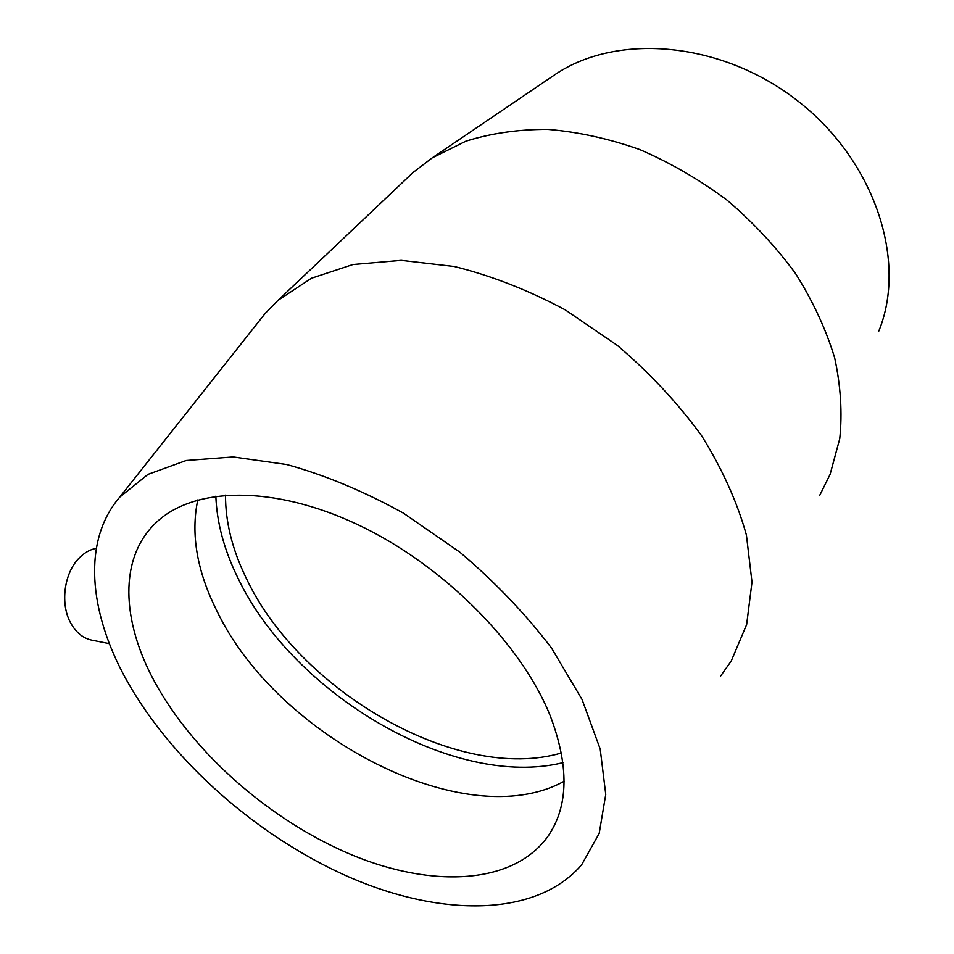 <?xml version="1.0" encoding="UTF-8"?>
<svg xmlns="http://www.w3.org/2000/svg" width="954" height="954" viewBox="0 0 954 954"><rect width="100%" height="100%" fill="white"/><g stroke="black" fill="none" stroke-linecap="round" stroke-linejoin="round"><path stroke-width="1.43" d="M96.306 548.288C89.938 549.516 84.107 552.867 78.836 558.364C63.846 573.521 60.03 604.776 71.025 623.618C76.284 632.74 83.165 638.25 91.667 640.122L109.388 643.652M407.048 178.195L413.189 172.376L432.269 157.839L465.862 141.192C491.024 133.274 518.284 129.339 547.679 129.374C577.874 131.843 608.485 138.533 639.526 149.456C670.257 162.717 699.425 179.614 727.043 200.137C753.207 222.413 776.079 246.931 795.648 273.691C812.951 301.237 825.937 329.249 834.631 357.726C840.736 385.941 842.442 412.939 839.747 438.721L830.087 474.412L819.522 495.746M259.19 320.985L265.129 313.484L278.031 300.331L311.433 278.234L352.956 264.52L401.229 260.359L454.366 266.5C491.489 275.73 528.456 290.183 565.269 309.871L617.393 345.455C649.757 373.002 677.805 403.065 701.56 435.644C722.25 468.891 737.203 502.031 746.41 535.051L751.99 582.083L746.636 624.572L731.241 660.991L720.652 675.992M550.78 77.465L555.824 74.042C618.275 32.424 723.406 41.487 799.595 102.376C876.046 162.955 907.063 262.243 878.801 331.074M561.393 752.968C458.266 783.425 299.139 691.256 246.108 577.909C232.263 549.456 225.406 521.862 225.526 495.114M562.943 762.675C453.937 789.59 292.806 694.118 237.725 577.564C224.118 549.79 216.832 522.661 215.842 496.163M564.112 781.266C465.719 835.704 276.851 736.643 216.904 610.954C196.965 571.184 190.597 534.168 197.788 499.908M154.5 681.573C121.42 620.684 118.654 557.84 156.086 522.649C193.412 486.85 273.166 484.56 358.31 524.891C443.371 565.102 521.91 644.284 550.494 716.502C569.061 765.835 568.489 805.391 548.777 835.144C514.659 884.74 432.997 888.508 352.229 855.07C271.174 821.299 193.626 753.624 154.5 681.573M125.964 679.057C88.627 611.371 82.259 540.56 119.751 497.129L147.989 474.365L186.185 460.508L233.11 456.954L286.832 464.55C325.231 475.175 364.118 491.393 403.494 513.18L459.756 552.104C494.971 581.928 525.582 613.947 551.591 648.148L582.047 699.485L600.209 749.081L605.754 794.408L599.195 833.426L581.678 864.729C536.613 917.366 441.583 917.116 350.011 877.477C258.093 837.338 171.35 761.018 125.964 679.057M278.031 300.331L413.189 172.376M555.824 74.042L432.269 157.839M548.777 835.144L553.869 826.438M119.751 497.129L265.129 313.484"/></g></svg>
